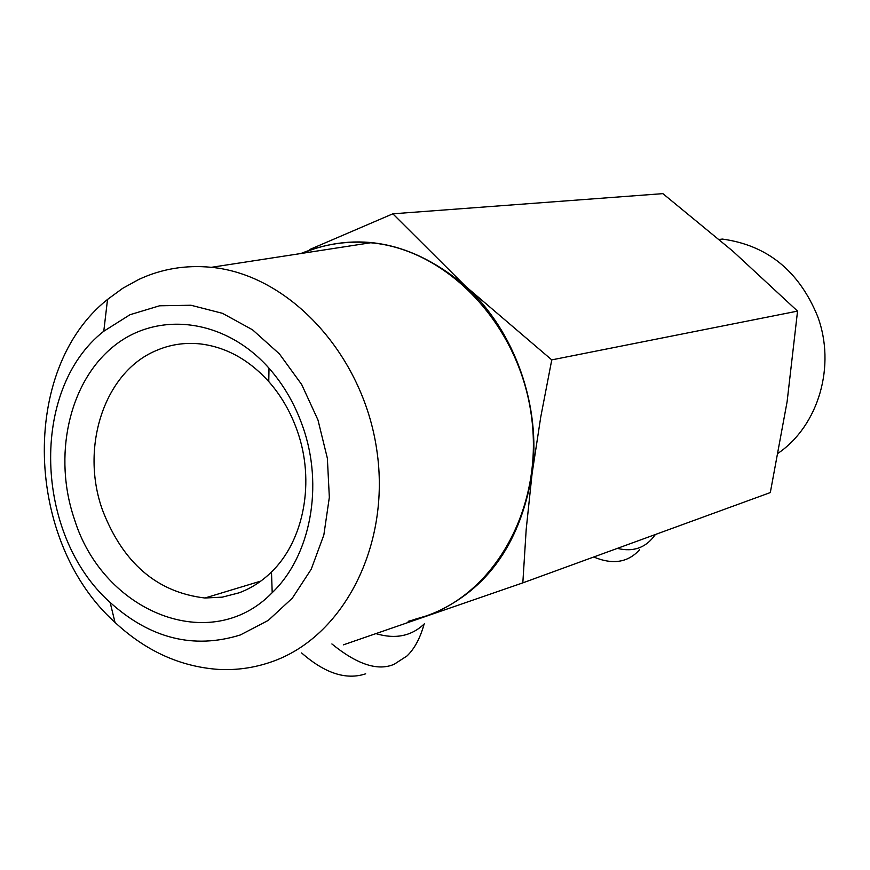 <?xml version="1.0" encoding="UTF-8"?>
<svg xmlns="http://www.w3.org/2000/svg" width="870" height="870" viewBox="0 0 870 870"><rect width="100%" height="100%" fill="white"/><g stroke="black" fill="none" stroke-linecap="round" stroke-linejoin="round"><path stroke-width="1.3" d="M365.672 673.815C346.227 680.296 324.88 673.336 301.618 652.946L301.749 653.055M297.225 430.737C315.299 481.197 304.054 540.672 271.483 571.971C261.859 581.421 251.06 588.37 239.087 592.818L222.285 597.146L204.939 598.005C157.068 592.372 122.909 563.042 102.475 510.016C80.029 447.691 104.019 372.643 155.643 350.817C169.759 344.574 184.657 342.28 200.361 343.922C225.982 347.054 248.776 359.604 268.765 381.571C281.162 395.643 290.645 412.032 297.225 430.737M302.619 426.202C323.999 485.819 310.59 556.06 272.201 592.677C210.692 656.274 103.03 612.143 74.418 519.249C52.95 456.641 68.534 383.333 112.741 347.043C156.698 310.481 224.59 318.061 269.004 368.195C283.642 384.779 294.843 404.115 302.619 426.202M129.978 314.722L103.78 331.242C29.645 389.216 34.289 534.919 110.131 602.442C150.292 638.58 193.684 649.422 240.305 634.98L268.243 620.408L292.342 598.136L311.253 569.176L323.847 534.974L329.338 497.314L327.359 458.251L317.963 419.949L301.683 384.529L279.455 353.949L252.55 329.806L222.502 313.341L190.965 305.25L159.591 305.783L129.978 314.722M138.841 279.422L122.616 288.361L107.532 299.432C19.249 369.532 24.98 541.814 115.014 622.409C145.736 651.01 180.188 666.67 218.348 669.4C236.303 670.379 253.812 667.932 270.864 662.07C342.889 637.873 391.174 545.849 376.786 449.997C362.964 354.101 288.916 274.637 211.367 267.318C185.745 264.817 161.57 268.852 138.841 279.422M413.794 619.636L425.56 616.145C496.487 592.394 544.457 504.861 531.2 414.392C518.498 323.879 446.767 249.277 370.674 242.763C346.706 240.631 323.923 244.144 302.314 253.3M408.139 621.321L425.691 616.515C484.285 593.96 519.749 546.425 532.059 473.889C541.379 405.931 514.605 330.611 465.841 286.502C412.826 241.642 357.82 230.659 300.824 253.529M343.389 644.844L522.826 582.867L526.198 529.373L532.059 473.889L540.738 417.078L551.765 359.886L465.841 286.502L392.849 213.813L309.731 249.505M392.849 213.813L662.886 193.64L732.899 251.234L797.551 311.112L551.765 359.886M522.826 582.867L770.309 492.572L787.122 401.614L797.551 311.112M375.981 633.643C395.524 639.45 411.738 636.09 424.625 623.562M331.894 643.952C357.233 664.571 378.026 671.336 394.251 664.223L406.975 655.98C414.446 648.889 420.166 638.243 424.136 624.04M593.721 557.007C612.795 564.956 628.096 562.52 639.613 549.699M617.352 548.383C633.512 552.309 646.192 547.676 655.371 534.506M778.313 453.107C818.605 425.474 836.222 365.672 817.495 316.017C798.845 270.853 767.155 245.209 722.404 239.076L719.207 239.457M271.483 571.971L272.201 592.677M110.131 602.442L115.014 622.409M103.78 331.242L107.532 299.432M204.939 598.005L260.793 581.095M268.765 381.571L269.004 368.195M211.367 267.318L370.674 242.763"/></g></svg>
